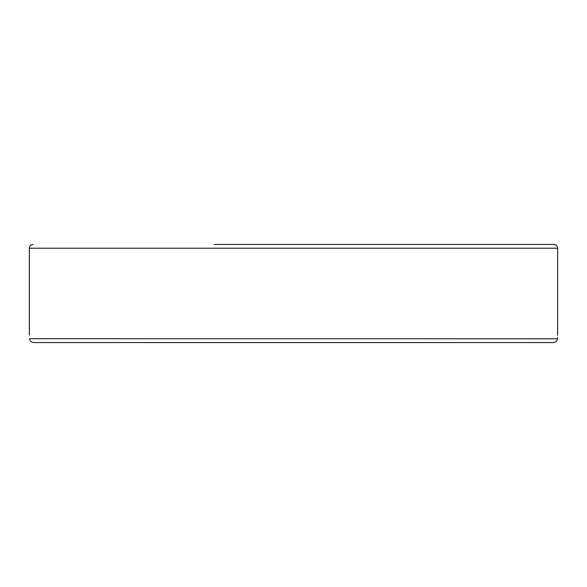 <?xml version="1.0" encoding="UTF-8"?>
<svg xmlns="http://www.w3.org/2000/svg" width="587" height="587" viewBox="0 0 587 587"><rect width="100%" height="100%" fill="white"/><g stroke="black" fill="none" stroke-linecap="round" stroke-linejoin="round"><path stroke-width="0.88" d="M29.592 338.78C29.277 333.761 29.277 333.761 29.592 338.78C29.834 340.988 31.155 342.243 33.562 342.559L553.438 342.559C555.845 342.243 557.166 340.988 557.408 338.78C557.723 333.761 557.723 333.761 557.408 338.78L29.585 338.699M460.047 342.559L553.438 342.559M440.668 244.441L553.879 244.441C556.168 244.669 557.43 245.924 557.65 248.22L557.628 335.309M557.489 337.437L557.408 338.78M553.879 244.441L214.167 244.441M510.617 244.441L460.047 244.441M29.35 335.008L29.35 248.22L557.65 248.22M29.35 248.22C29.57 245.924 30.832 244.669 33.121 244.441"/></g></svg>
